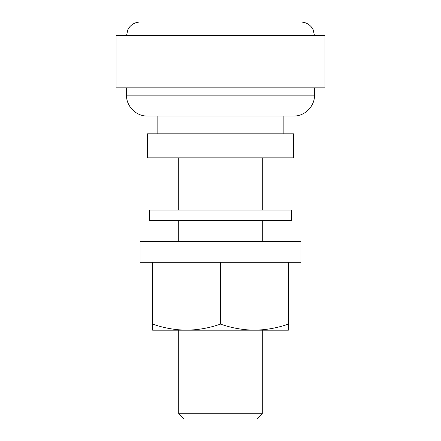 <?xml version="1.0" encoding="UTF-8"?>
<svg xmlns="http://www.w3.org/2000/svg" width="441" height="441" viewBox="0 0 441 441"><rect width="100%" height="100%" fill="white"/><g stroke="black" fill="none" stroke-linecap="round" stroke-linejoin="round"><path stroke-width="0.66" d="M257.059 418.95L183.941 418.95L178.721 413.73L262.279 413.73L257.059 418.95M293.612 116.055L147.388 116.055C136.225 116.341 126.209 106.325 126.495 95.162L314.505 95.162C314.791 106.325 304.775 116.341 293.612 116.055M126.495 35.627L127.835 29.751L129.478 27.138C132.239 23.836 135.773 22.144 140.078 22.05L300.922 22.05C305.227 22.144 308.761 23.836 311.522 27.138L313.165 29.751L314.505 35.627M324.945 35.627L116.055 35.627L116.055 87.853L324.945 87.853L324.945 35.627M293.612 133.81L147.388 133.81L147.388 157.834L293.612 157.834L293.612 133.81M291.523 220.5L149.477 220.5L149.477 210.054L291.523 210.054L291.523 220.5M300.922 262.279L140.078 262.279L140.078 241.387L300.922 241.387L300.922 262.279M152.608 262.279L152.608 330.171L254.44 330.171M152.608 324.107C163.694 327.988 175.005 330.011 186.554 330.171C198.13 330.006 209.442 327.983 220.5 324.107C231.586 327.988 242.897 330.011 254.446 330.171L288.392 330.171L288.392 262.279M220.5 324.107L220.5 262.279M254.446 330.171C266.017 330.006 277.334 327.983 288.392 324.107M314.505 87.853L314.505 95.162M283.166 116.055L283.166 133.81M262.279 157.834L262.279 210.054M262.279 220.5L262.279 241.387M262.279 330.171L262.279 413.73M178.721 157.834L178.721 210.054M178.721 220.5L178.721 241.387M178.721 330.171L178.721 413.73M157.834 116.055L157.834 133.81M126.495 87.853L126.495 95.162"/></g></svg>
